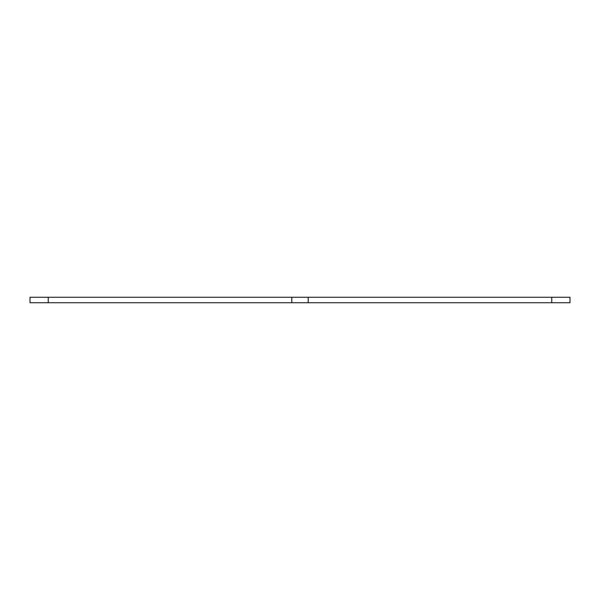 <?xml version="1.0" encoding="UTF-8"?>
<svg xmlns="http://www.w3.org/2000/svg" width="600" height="600" viewBox="0 0 600 600"><rect width="100%" height="100%" fill="white"/><g stroke="black" fill="none" stroke-linecap="round" stroke-linejoin="round"><path stroke-width="0.9" d="M291.788 302.737L291.788 297.263L30 297.263L30 302.737L570 302.737L570 297.263L308.212 297.263L308.212 302.737M291.788 297.263L308.212 297.263M551.76 302.737L551.76 297.263M48.24 302.737L48.24 297.263"/></g></svg>

